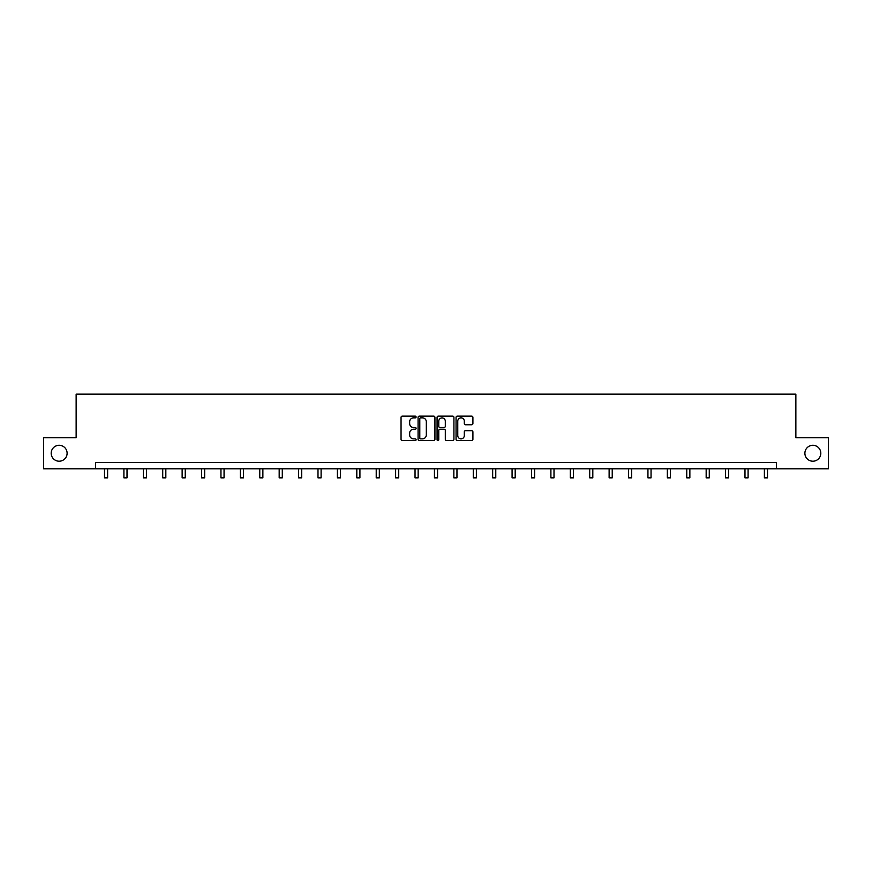 <?xml version="1.0" encoding="UTF-8"?>
<svg xmlns="http://www.w3.org/2000/svg" width="872" height="872" viewBox="0 0 872 872"><rect width="100%" height="100%" fill="white"/><g stroke="black" fill="none" stroke-linecap="round" stroke-linejoin="round"><path stroke-width="1.31" d="M804.889 453.255A7.968 7.968 0 0 0 812.846 461.212A7.968 7.968 0 0 0 820.814 453.255A7.968 7.968 0 0 0 812.846 445.287A7.968 7.968 0 0 0 804.889 453.255M51.186 453.255A7.968 7.968 0 0 0 59.154 461.212A7.968 7.968 0 0 0 67.111 453.255A7.968 7.968 0 0 0 59.154 445.287A7.968 7.968 0 0 0 51.186 453.255M416.097 417.012A0.85 0.85 0 0 0 415.236 416.151L402.265 416.151A1.221 1.221 0 0 0 401.044 417.372L401.044 439.357A1.221 1.221 0 0 0 402.265 440.578L415.236 440.578A0.85 0.85 0 0 0 416.097 439.728A0.85 0.85 0 0 0 415.236 438.867L413.557 438.867A3.913 3.913 0 0 1 409.655 434.965L409.655 433.133A3.913 3.913 0 0 1 413.557 429.22L415.236 429.22A0.85 0.85 0 0 0 416.097 428.37A0.85 0.85 0 0 0 415.236 427.509L413.557 427.509A3.913 3.913 0 0 1 409.655 423.607L409.655 421.776A3.913 3.913 0 0 1 413.557 417.862L415.236 417.862A0.85 0.85 0 0 0 416.097 417.012M471.687 424.762A1.221 1.221 0 0 0 472.907 423.541L472.907 417.372A1.221 1.221 0 0 0 471.687 416.151L457.277 416.151A1.221 1.221 0 0 0 456.056 417.372L456.056 439.357A1.221 1.221 0 0 0 457.277 440.578L471.687 440.578A1.221 1.221 0 0 0 472.907 439.357L472.907 431.913A1.221 1.221 0 0 0 471.687 430.692L465.517 430.692A1.221 1.221 0 0 0 464.296 431.913L464.296 435.608A3.27 3.27 0 0 1 461.037 438.867A3.27 3.27 0 0 1 457.767 435.608L457.767 421.132A3.27 3.27 0 0 1 461.037 417.862A3.27 3.27 0 0 1 464.296 421.132L464.296 423.541A1.221 1.221 0 0 0 465.517 424.762L471.687 424.762M95.539 468.798L43.6 468.798L43.6 437.7L76.136 437.7L76.136 394.155L795.864 394.155L795.864 437.7L828.4 437.7L828.4 468.798L776.462 468.798L776.462 462.585L95.539 462.585L95.539 468.798L776.462 468.798M434.932 417.372A1.221 1.221 0 0 0 433.711 416.151L419.301 416.151A1.221 1.221 0 0 0 418.08 417.372L418.08 439.357A1.221 1.221 0 0 0 419.301 440.578L433.711 440.578A1.221 1.221 0 0 0 434.932 439.357L434.932 417.372M438.289 416.151L452.699 416.151A1.221 1.221 0 0 1 453.92 417.372L453.92 439.357A1.221 1.221 0 0 1 452.699 440.578L446.529 440.578A1.221 1.221 0 0 1 445.309 439.357L445.309 430.441A1.221 1.221 0 0 0 444.088 429.22L440 429.22A1.221 1.221 0 0 0 438.78 430.441L438.78 439.728A0.85 0.85 0 0 1 437.918 440.578A0.85 0.85 0 0 1 437.068 439.728L437.068 417.372A1.221 1.221 0 0 1 438.289 416.151M420.642 417.862A0.85 0.85 0 0 0 419.792 418.724L419.792 438.017A0.85 0.85 0 0 0 420.642 438.867L422.419 438.867A3.913 3.913 0 0 0 426.321 434.965L426.321 421.776A3.913 3.913 0 0 0 422.419 417.862L420.642 417.862M445.309 421.198A3.27 3.27 0 0 0 442.05 417.928A3.27 3.27 0 0 0 438.78 421.198L438.78 426.288A1.221 1.221 0 0 0 440 427.509L444.088 427.509A1.221 1.221 0 0 0 445.309 426.288L445.309 421.198M104.498 468.798L104.498 477.845L107.616 477.845L107.616 468.798M123.911 468.798L123.911 477.845L127.018 477.845L127.018 468.798M143.313 468.798L143.313 477.845L146.431 477.845L146.431 468.798M162.726 468.798L162.726 477.845L165.833 477.845L165.833 468.798M182.139 468.798L182.139 477.845L185.245 477.845L185.245 468.798M201.541 468.798L201.541 477.845L204.658 477.845L204.658 468.798M220.954 468.798L220.954 477.845L224.06 477.845L224.06 468.798M240.356 468.798L240.356 477.845L243.473 477.845L243.473 468.798M259.769 468.798L259.769 477.845L262.875 477.845L262.875 468.798M279.182 468.798L279.182 477.845L282.288 477.845L282.288 468.798M298.584 468.798L298.584 477.845L301.701 477.845L301.701 468.798M317.997 468.798L317.997 477.845L321.103 477.845L321.103 468.798M337.399 468.798L337.399 477.845L340.516 477.845L340.516 468.798M356.812 468.798L356.812 477.845L359.918 477.845L359.918 468.798M376.224 468.798L376.224 477.845L379.331 477.845L379.331 468.798M395.626 468.798L395.626 477.845L398.733 477.845L398.733 468.798M415.039 468.798L415.039 477.845L418.146 477.845L418.146 468.798M434.441 468.798L434.441 477.845L437.559 477.845L437.559 468.798M453.854 468.798L453.854 477.845L456.961 477.845L456.961 468.798M473.267 468.798L473.267 477.845L476.374 477.845L476.374 468.798M492.669 468.798L492.669 477.845L495.776 477.845L495.776 468.798M512.082 468.798L512.082 477.845L515.188 477.845L515.188 468.798M531.484 468.798L531.484 477.845L534.601 477.845L534.601 468.798M550.897 468.798L550.897 477.845L554.003 477.845L554.003 468.798M570.299 468.798L570.299 477.845L573.416 477.845L573.416 468.798M589.712 468.798L589.712 477.845L592.818 477.845L592.818 468.798M609.125 468.798L609.125 477.845L612.231 477.845L612.231 468.798M628.527 468.798L628.527 477.845L631.644 477.845L631.644 468.798M647.94 468.798L647.94 477.845L651.046 477.845L651.046 468.798M667.342 468.798L667.342 477.845L670.459 477.845L670.459 468.798M686.755 468.798L686.755 477.845L689.861 477.845L689.861 468.798M706.167 468.798L706.167 477.845L709.274 477.845L709.274 468.798M725.569 468.798L725.569 477.845L728.687 477.845L728.687 468.798M744.982 468.798L744.982 477.845L748.089 477.845L748.089 468.798M764.384 468.798L764.384 477.845L767.502 477.845L767.502 468.798"/></g></svg>
